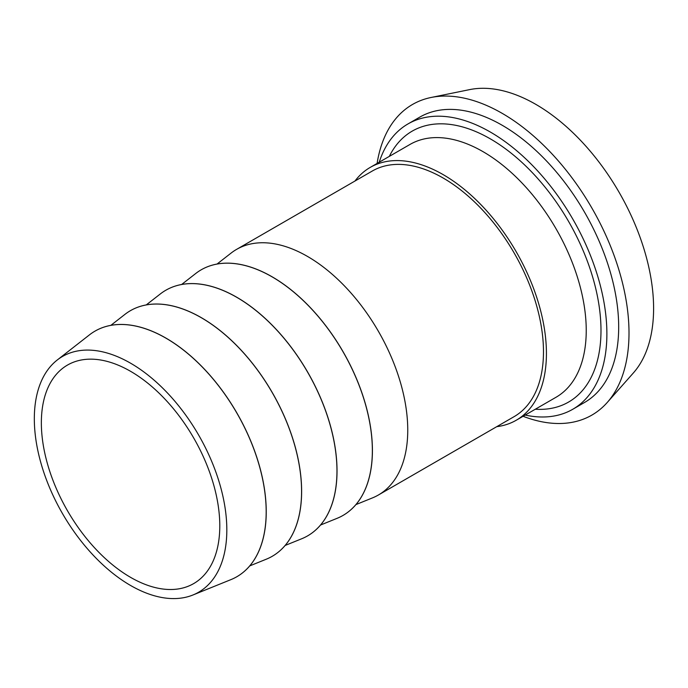 <?xml version="1.0" encoding="UTF-8"?>
<svg xmlns="http://www.w3.org/2000/svg" width="688" height="688" viewBox="0 0 688 688"><rect width="100%" height="100%" fill="white"/><g stroke="black" fill="none" stroke-linecap="round" stroke-linejoin="round"><path stroke-width="1.03" d="M354.965 181.03A145.985 84.28 60 0 1 370.204 167.416A145.985 84.28 60 0 1 482.701 206.529A145.985 84.28 60 0 1 546.427 353.443A145.985 84.28 60 0 1 516.189 420.265A145.985 84.28 60 0 1 496.779 426.655M378.374 495.016L514.099 416.653A141.814 81.872 -120 0 0 543.477 351.74A141.814 81.872 -120 0 0 481.574 209.023A141.814 81.872 -120 0 0 372.294 171.028L236.569 249.391A141.814 81.872 60 0 1 345.849 287.386A141.814 81.872 60 0 1 407.752 430.095A141.814 81.872 60 0 1 378.374 495.016A141.814 81.872 60 0 1 372.432 497.914L355.92 504.596M379.208 162.222A164.75 95.116 60 0 1 408.01 123.917A164.75 95.116 60 0 1 534.972 168.053A164.75 95.116 60 0 1 606.885 333.861A164.75 95.116 60 0 1 572.76 409.274A164.75 95.116 60 0 1 525.193 415.07M408.01 123.917L419.809 117.106A164.75 95.116 60 0 1 546.762 161.241A164.75 95.116 60 0 1 618.684 327.049A164.75 95.116 60 0 1 584.559 402.463L572.76 409.274M377.101 163.434A179.353 103.553 60 0 1 431.127 97.472A179.353 103.553 60 0 1 561.649 164.776A179.353 103.553 60 0 1 629.004 333.009A179.353 103.553 60 0 1 607.229 402.489A179.353 103.553 60 0 1 523.078 416.292M431.127 97.472L469.766 89.595A166.616 96.2 60 0 1 591.026 152.117A166.616 96.2 60 0 1 653.6 308.413A166.616 96.2 60 0 1 633.364 372.956L607.229 402.489M343.011 515.432A141.814 81.872 -120 0 0 343.045 515.415A141.814 81.872 -120 0 0 343.045 351.663A141.814 81.872 -120 0 0 201.231 269.791A141.814 81.872 -120 0 0 201.206 269.808M217.038 264.046L231.082 253.089A141.814 81.872 60 0 1 236.569 249.391M307.622 535.866A141.814 81.872 -120 0 0 307.656 535.849A141.814 81.872 -120 0 0 307.656 372.096A141.814 81.872 -120 0 0 165.842 290.224A141.814 81.872 -120 0 0 165.817 290.241M181.649 284.479L195.693 273.523A141.814 81.872 60 0 1 201.171 269.825A141.814 81.872 60 0 1 310.451 307.811A141.814 81.872 60 0 1 372.354 450.528A141.814 81.872 60 0 1 342.985 515.45A141.814 81.872 60 0 1 337.043 518.348L320.531 525.03M272.233 556.3A141.814 81.872 -120 0 0 272.259 556.282A141.814 81.872 -120 0 0 272.259 392.53A141.814 81.872 -120 0 0 130.453 310.658A141.814 81.872 -120 0 0 130.419 310.675M146.26 304.913L160.304 293.957A141.814 81.872 60 0 1 165.782 290.259A141.814 81.872 60 0 1 275.062 328.245A141.814 81.872 60 0 1 336.965 470.962A141.814 81.872 60 0 1 307.596 535.883A141.814 81.872 60 0 1 301.654 538.781L285.133 545.464M236.844 576.733A141.814 81.872 -120 0 0 236.87 576.716A141.814 81.872 -120 0 0 236.87 412.963A141.814 81.872 -120 0 0 95.056 331.091A141.814 81.872 -120 0 0 95.03 331.109M110.863 325.347L124.906 314.39A141.814 81.872 60 0 1 130.393 310.692A141.814 81.872 60 0 1 239.673 348.678A141.814 81.872 60 0 1 301.576 491.395A141.814 81.872 60 0 1 272.207 556.317A141.814 81.872 60 0 1 266.256 559.215L249.744 565.897M57.25 360.005L89.517 334.815A141.814 81.872 60 0 1 95.004 331.126A141.814 81.872 60 0 1 204.284 369.112A141.814 81.872 60 0 1 266.179 511.829A141.814 81.872 60 0 1 236.81 576.75A141.814 81.872 60 0 1 230.867 579.649L192.924 595A136.121 78.587 -120 0 0 226.825 529.906A136.121 78.587 -120 0 0 163.787 389.202A136.121 78.587 -120 0 0 57.25 360.005A136.121 78.587 -120 0 0 62.513 513.626A136.121 78.587 -120 0 0 192.924 595M219.79 525.847A126.171 72.842 -120 0 0 164.716 398.868A126.171 72.842 -120 0 0 67.484 365.07A126.171 72.842 -120 0 0 67.484 510.754A126.171 72.842 -120 0 0 193.655 583.605A126.171 72.842 -120 0 0 219.79 525.847M370.204 167.416L410.022 144.428A145.985 84.28 60 0 1 522.519 183.541A145.985 84.28 60 0 1 586.236 330.455A145.985 84.28 60 0 1 556.007 397.277L516.189 420.265M535.298 409.231A156.408 90.3 -120 0 0 600.985 330.455A156.408 90.3 -120 0 0 513.343 154.929A156.408 90.3 -120 0 0 389.322 156.382"/></g></svg>
